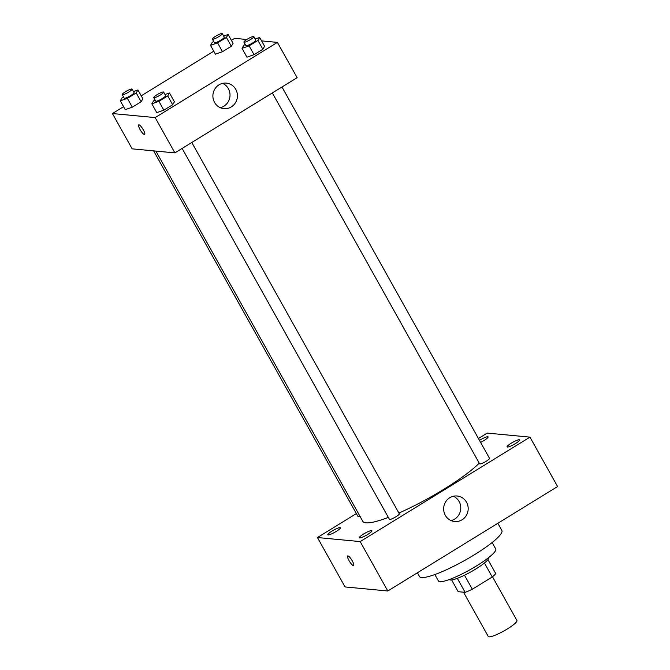 <?xml version="1.0" encoding="UTF-8"?>
<svg xmlns="http://www.w3.org/2000/svg" width="670" height="670" viewBox="0 0 670 670"><rect width="100%" height="100%" fill="white"/><g stroke="black" fill="none" stroke-linecap="round" stroke-linejoin="round"><path stroke-width="1" d="M463.506 592.188L488.271 636.5A16.407 2.789 -29.2 0 0 503.957 630.931A16.407 2.789 -29.2 0 0 516.922 620.487L492.5 576.795M484.435 562.993L492.257 576.996L472.333 589.248A22.035 3.744 -29.2 0 1 465.156 592.347L458.188 591.685L451.63 579.944M492.257 576.996A22.035 3.744 -29.2 0 0 495.716 573.545L487.953 559.651M488.765 557.499A22.562 3.836 150.8 0 1 470.935 571.853A22.562 3.836 150.8 0 1 449.377 579.517M464.494 575.22L472.333 589.248M457.325 578.336L465.156 592.347M492.14 542.524L495.741 548.965A32.822 5.578 150.8 0 1 469.812 569.843A32.822 5.578 150.8 0 1 438.44 580.982L434.847 574.542M497.844 523.287L501.864 530.489A47.176 8.023 150.8 0 1 464.595 560.505A47.176 8.023 150.8 0 1 419.495 576.518L417.402 572.775M478.43 438.498L487.224 433.088L529.97 437.133L557.582 486.537L387.796 590.99L345.05 586.945L317.438 537.533L356.356 513.589M367.696 534.459A7.186 1.223 -29.2 0 0 371.884 530.757A7.186 1.223 -29.2 0 0 365.016 533.194A7.186 1.223 -29.2 0 0 359.338 537.767A7.186 1.223 -29.2 0 0 367.696 534.459M515.406 443.59A7.186 1.223 -29.2 0 0 519.602 439.88A7.186 1.223 -29.2 0 0 512.726 442.326A7.186 1.223 -29.2 0 0 507.056 446.898A7.186 1.223 -29.2 0 0 515.406 443.59M480.616 442.409A7.186 1.223 -29.2 0 0 483.874 440.6A7.186 1.223 -29.2 0 0 488.07 436.899A7.186 1.223 -29.2 0 0 479.469 440.357M336.156 531.478A7.186 1.223 -29.2 0 0 340.352 527.767A7.186 1.223 -29.2 0 0 333.484 530.213A7.186 1.223 -29.2 0 0 327.806 534.786A7.186 1.223 -29.2 0 0 336.156 531.478M529.97 437.133L360.184 541.586L387.796 590.99M449.754 497.735A12.822 12.269 -84.6 0 1 457.133 496.001A12.822 12.269 -84.6 0 1 468.129 509.92A12.822 12.269 -84.6 0 1 454.712 521.528A12.822 12.269 -84.6 0 1 443.925 511.587A12.822 12.269 -84.6 0 1 449.754 497.735M453.364 496.252A12.822 12.269 -84.6 0 1 460.717 509.217A12.822 12.269 -84.6 0 1 451.061 520.573M360.184 541.586L317.438 537.533M353.358 565.589A5.645 1.332 58.4 0 1 349.254 561.008A5.645 1.332 58.4 0 1 347.688 555.933A5.645 1.332 58.4 0 1 351.775 560.036A5.645 1.332 58.4 0 1 353.601 565.539A5.645 1.332 58.4 0 1 353.358 565.589M353.601 565.539A5.645 1.332 58.4 0 1 353.358 565.581A5.645 1.332 58.4 0 1 349.263 561.008A5.645 1.332 58.4 0 1 347.688 555.924M182.139 148.422L389.429 519.334A5.662 0.963 -29.2 0 0 396.012 516.721A5.662 0.963 -29.2 0 0 399.32 513.806L191.796 142.484M153.639 150.876L357.897 516.344A5.662 0.963 -29.2 0 0 359.865 516.059M272.33 92.937L479.619 463.849A5.662 0.963 -29.2 0 0 479.879 463.967A5.662 0.963 -29.2 0 0 486.202 461.236A5.662 0.963 -29.2 0 0 489.51 458.322L281.978 86.999M155.884 151.085L362.822 521.361A69.739 11.859 -29.2 0 0 388.349 517.382M398.885 513.044A69.739 11.859 -29.2 0 0 479.226 463.137M261.585 40.895L277.413 42.394L297.137 77.678L174.887 152.886L132.141 148.84L112.418 113.548L123.573 106.689M141.219 95.827L213.764 51.205M231.41 40.351L234.667 38.341L246.794 39.488M164.979 94.52L169.477 92.954L174.409 101.773L172.667 104.746L163.849 110.173L156.763 112.635L151.839 103.808L153.572 100.843L155.046 99.939M223.638 36.046L228.135 34.488L233.068 43.307L231.326 46.272L222.507 51.699L215.422 54.161L210.489 45.342L212.231 42.369L213.697 41.473M277.413 42.394L155.164 117.593L112.418 113.548M133.447 91.53L137.945 89.973L142.877 98.791L141.136 101.756L132.317 107.183L125.231 109.645L120.298 100.827L122.041 97.854L123.506 96.957M255.169 39.036L259.667 37.47L264.6 46.289L262.858 49.262L254.039 54.689L246.954 57.151L242.029 48.324L243.763 45.359L245.237 44.455M155.164 117.593L174.887 152.886M235.773 89.345A12.822 12.269 -84.6 0 1 235.48 102.719A12.822 12.269 -84.6 0 1 223.956 108.641A12.822 12.269 -84.6 0 1 212.951 94.713A12.822 12.269 -84.6 0 1 226.368 83.114A12.822 12.269 -84.6 0 1 235.773 89.345M144.636 134.494A5.645 1.332 58.4 0 1 144.393 134.536A5.645 1.332 58.4 0 1 140.298 129.963A5.645 1.332 58.4 0 1 138.724 124.88A5.645 1.332 58.4 0 1 142.819 128.992A5.645 1.332 58.4 0 1 144.636 134.494A5.645 1.332 58.4 0 1 144.393 134.536A5.645 1.332 58.4 0 1 140.298 129.963A5.645 1.332 58.4 0 1 138.732 124.88M222.608 83.365A12.822 12.269 -84.6 0 1 228.353 88.641A12.822 12.269 -84.6 0 1 220.304 107.686M259.667 37.47L257.933 40.434L249.106 45.861L242.029 48.324M243.93 42.135L245.907 45.661A5.662 0.963 -29.2 0 0 251.317 43.734A5.662 0.963 -29.2 0 0 255.789 40.133L253.821 36.607A5.662 0.963 -29.2 0 0 253.561 36.482A5.662 0.963 -29.2 0 0 247.816 38.868A5.662 0.963 -29.2 0 0 243.93 42.135A5.662 0.963 -29.2 0 0 249.349 40.208A5.662 0.963 -29.2 0 0 253.821 36.607M264.6 46.289L262.858 49.262L254.039 54.689L246.954 57.151M257.933 40.434L262.858 49.262M249.106 45.861L254.039 54.689M169.477 92.954L167.743 95.919L158.916 101.346L151.839 103.808M153.74 97.611L155.716 101.145A5.662 0.963 -29.2 0 0 161.127 99.219A5.662 0.963 -29.2 0 0 165.599 95.617L163.631 92.091A5.662 0.963 -29.2 0 0 163.371 91.966A5.662 0.963 -29.2 0 0 157.626 94.353A5.662 0.963 -29.2 0 0 153.74 97.611A5.662 0.963 -29.2 0 0 159.159 95.693A5.662 0.963 -29.2 0 0 163.631 92.091M174.409 101.773L172.667 104.746L163.849 110.173L156.763 112.635M167.743 95.919L172.667 104.746M158.916 101.346L163.849 110.173M228.135 34.488L226.393 37.453L217.574 42.88L210.489 45.342M212.398 39.145L214.375 42.671A5.662 0.963 -29.2 0 0 219.785 40.753A5.662 0.963 -29.2 0 0 224.257 37.151L222.281 33.617A5.662 0.963 -29.2 0 0 222.03 33.5A5.662 0.963 -29.2 0 0 216.276 35.879A5.662 0.963 -29.2 0 0 212.398 39.145A5.662 0.963 -29.2 0 0 217.809 37.227A5.662 0.963 -29.2 0 0 222.281 33.617M233.068 43.307L231.326 46.272L222.507 51.699L215.422 54.161M226.393 37.453L231.326 46.272M217.574 42.88L222.507 51.699M137.945 89.973L136.203 92.937L127.384 98.364L120.298 100.827M122.208 94.629L124.184 98.155A5.662 0.963 -29.2 0 0 129.595 96.237A5.662 0.963 -29.2 0 0 134.067 92.636L132.09 89.102A5.662 0.963 -29.2 0 0 131.839 88.984A5.662 0.963 -29.2 0 0 126.086 91.363A5.662 0.963 -29.2 0 0 122.208 94.629A5.662 0.963 -29.2 0 0 127.618 92.711A5.662 0.963 -29.2 0 0 132.09 89.102M142.877 98.791L141.136 101.756L132.317 107.183L125.231 109.645M136.203 92.937L141.136 101.756M127.384 98.364L132.317 107.183"/></g></svg>
